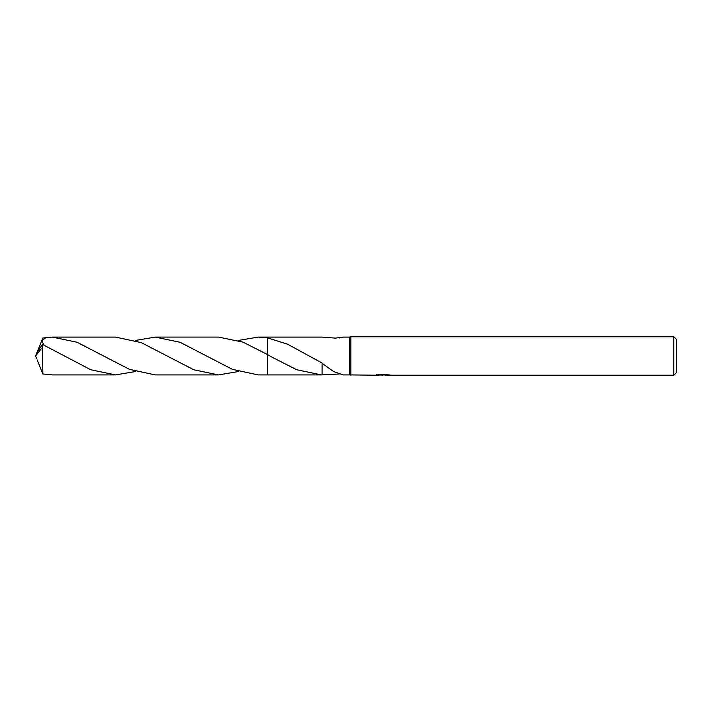 <?xml version="1.0" encoding="UTF-8"?>
<svg xmlns="http://www.w3.org/2000/svg" width="712" height="712" viewBox="0 0 712 712"><rect width="100%" height="100%" fill="white"/><g stroke="black" fill="none" stroke-linecap="round" stroke-linejoin="round"><path stroke-width="1.07" d="M376.506 374.539L376.372 375.224L349.592 374.904L349.592 337.096L350.874 336.776L673.837 336.776L676.4 339.339L676.4 372.661L673.837 375.224L384.952 375.224L384.88 374.574L385.833 374.352M350.874 375.224L350.874 336.776M384.88 374.921L380.68 375.037M382.914 375.224L382.006 375.224M673.837 375.224L673.837 336.776M376.506 375.188L383.679 374.859L377.538 374.859L379.541 374.352L389.322 374.921M390.114 375.01C383.715 375.055 383.715 375.108 390.123 375.162M339.277 374.005L321.432 374.904L267.57 374.904L267.578 337.096L322.064 337.096L335.405 338.12L343.131 337.096L349.592 337.096M267.57 374.913L267.57 354.603L242.988 342.125L218.504 337.087L155.225 337.096L180.038 342.258L232.441 369.368L258.189 374.913L267.57 374.913L267.57 354.603L271.53 356.89M321.432 374.904L296.655 369.733L271.913 357.104M349.592 374.904L343.131 374.904L333.536 371.522L322.082 363.253M267.578 337.871L287.675 344.243L322.082 363.022M383.679 374.352L383.679 374.859M322.091 363.093L322.064 374.904M339.277 337.995L343.131 337.096M37.22 351.986L42.853 338.022L52.27 337.096L77.012 342.232L129.468 369.359L155.225 374.904L218.504 374.913L193.798 369.777L141.323 342.641L115.54 337.096L52.27 337.096M238.342 371.548L218.504 374.913M135.387 371.548L115.54 374.904L90.789 369.759L42.48 344.43L36.757 352.858L35.6 356L42.48 347.251L42.48 344.43M42.48 347.251L42.853 373.978L52.27 374.904L115.54 374.904M238.342 340.452L258.189 337.087L267.57 337.862L267.57 337.087L258.189 337.087M43.913 345.098L41.866 340.843L45.977 337.443M135.387 340.452L155.225 337.096M37.22 360.014L42.853 373.978M36.65 358.741L35.6 356M383.679 374.583L384.88 374.583"/></g></svg>
